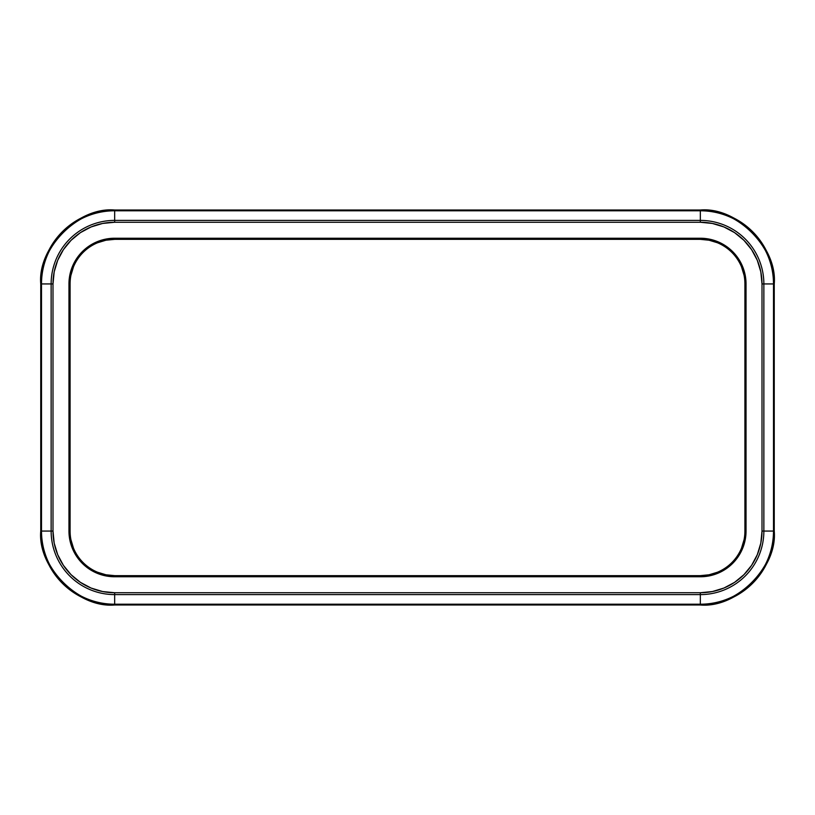 <?xml version="1.0" encoding="UTF-8"?>
<svg xmlns="http://www.w3.org/2000/svg" width="815" height="815" viewBox="0 0 815 815"><rect width="100%" height="100%" fill="white"/><g stroke="black" fill="none" stroke-linecap="round" stroke-linejoin="round"><path stroke-width="1.22" d="M717.394 242.748L709.03 240.211L717.394 242.748L709.03 240.211L700.34 239.355L114.66 239.355A44.57 44.57 0 0 0 70.09 283.936L68.959 283.936L70.09 283.936L70.09 531.064L70.09 283.915A44.57 44.57 0 0 1 114.66 239.355L700.34 239.355A44.57 44.57 0 0 1 744.91 283.936L746.041 283.936L744.91 283.936L744.91 531.064L746.041 531.064L746.041 283.936A45.701 45.701 0 0 0 700.34 238.235L700.34 239.355A44.57 44.57 0 0 1 744.91 283.936L744.91 531.064A44.57 44.57 0 0 1 700.34 575.645L700.34 576.765L709.254 575.889L717.821 573.291L725.727 569.064L732.654 563.379L738.339 556.462L742.557 548.556L745.165 539.978L746.041 531.064L746.041 283.936L745.165 275.022L742.557 266.444L738.339 258.538L732.654 251.621L725.727 245.936L717.821 241.709L709.254 239.111L700.34 238.235L114.66 238.235L105.746 239.111L97.179 241.709L89.273 245.936L82.346 251.621L76.661 258.538L72.443 266.444L69.835 275.022L68.959 283.936L68.959 531.064L69.835 539.978L72.443 548.556L76.661 556.462L82.346 563.379L89.273 569.064L97.179 573.291L105.746 575.889L114.66 576.765L700.34 576.765A45.701 45.701 0 0 0 746.041 531.064L744.91 531.085A44.57 44.57 0 0 1 700.34 575.645L114.66 575.645L700.34 575.645L709.03 574.789L717.394 572.252L709.03 574.789L700.34 575.645L700.34 576.765L114.66 576.765L114.66 575.645A44.57 44.57 0 0 1 70.09 531.064L68.959 531.064A45.701 45.701 0 0 0 114.66 576.765L114.66 575.645L105.97 574.789L97.606 572.252M763.869 531.064A63.539 63.539 0 0 1 700.34 594.604L700.34 604.221A73.156 73.156 0 0 0 773.496 531.064L763.869 531.064L763.869 283.936L773.496 283.936A73.156 73.156 0 0 0 700.34 210.779L114.66 210.779A73.156 73.156 0 0 0 41.504 283.936L41.504 531.064A73.156 73.156 0 0 0 114.66 604.221L700.34 604.221L700.34 594.604L114.66 594.604L114.66 604.221L114.66 594.604A63.539 63.539 0 0 1 51.131 531.064L41.504 531.064L51.131 531.064L51.131 283.936L41.504 283.936L51.131 283.936A63.539 63.539 0 0 1 114.66 220.396L114.66 210.779L114.66 220.396L700.34 220.396L700.34 210.779L700.34 220.396A63.539 63.539 0 0 1 763.869 283.936L773.496 283.936L773.496 531.064L762.005 531.064L760.823 543.096L757.308 554.669L751.613 565.325L743.942 574.677L734.6 582.348L723.934 588.043L712.371 591.547L700.34 592.739L114.66 592.739L102.629 591.547L91.066 588.043L80.4 582.348L71.058 574.677L63.387 565.325L57.692 554.669L54.177 543.096L52.995 531.064L52.995 283.936L54.177 271.904L57.692 260.331L63.387 249.675L71.058 240.323L80.4 232.652L91.066 226.957L102.629 223.453L114.66 222.261L700.34 222.261L712.371 223.453L723.934 226.957L734.6 232.652L743.942 240.323L751.613 249.675L757.308 260.331L760.823 271.904L762.005 283.936L762.005 531.064A61.675 61.675 0 0 1 700.34 592.739L700.34 594.604A63.539 63.539 0 0 0 763.869 531.064L763.869 283.936L762.005 283.936L762.005 531.064L763.869 531.064M774.25 531.064A73.91 73.91 0 0 1 700.34 604.985L114.66 604.985A73.91 73.91 0 0 1 40.75 531.064L40.75 283.936A73.91 73.91 0 0 1 114.66 210.015L700.34 210.015A73.91 73.91 0 0 1 774.25 283.936L772.834 269.51L768.627 255.645L761.791 242.87L752.602 231.664L741.395 222.475L728.62 215.649L714.755 211.442L700.34 210.015L700.34 210.779C736.536 207.509 776.766 247.74 773.496 283.936L773.496 531.064C776.766 567.26 736.536 607.491 700.34 604.221L700.34 604.985L714.755 603.558L728.62 599.351L741.395 592.525L752.602 583.336L761.791 572.13L768.627 559.355L772.834 545.49L774.25 531.064L774.25 283.936L773.496 283.936L774.25 283.936C777.551 247.363 736.903 206.715 700.34 210.015L114.66 210.015L100.245 211.442L86.38 215.649L73.605 222.475L62.398 231.664L53.209 242.87L46.374 255.645L42.166 269.51L40.75 283.936L40.75 531.064L42.166 545.49L46.374 559.355L53.209 572.13L62.398 583.336L73.605 592.525L86.38 599.351L100.245 603.558L114.66 604.985L700.34 604.985C736.903 608.285 777.551 567.637 774.25 531.064L773.496 531.064L774.25 531.064L774.25 283.936L772.834 269.51L768.627 255.645L772.834 269.51L768.627 255.645L772.834 269.51L768.627 255.645L761.791 242.87L768.627 255.645L761.791 242.87L768.627 255.645L761.791 242.87L752.602 231.664L741.395 222.475L728.62 215.649L714.755 211.442L728.62 215.649L714.755 211.442L728.62 215.649L714.755 211.442L700.34 210.015L714.755 211.442L700.34 210.015L714.755 211.442L700.34 210.015L700.34 210.779L114.66 210.779L114.66 210.015L114.66 210.779C78.464 207.509 38.234 247.74 41.504 283.936L40.75 283.936L41.504 283.936L41.504 531.064L40.75 531.064C37.449 567.637 78.097 608.285 114.66 604.985L114.66 604.221L114.66 604.985L100.245 603.558L86.38 599.351L73.605 592.525L62.398 583.336L53.209 572.13L46.374 559.355L42.166 545.49L40.75 531.064L41.504 531.064C38.234 567.26 78.464 607.491 114.66 604.221L700.34 604.221L700.34 604.985L714.755 603.558L728.62 599.351L714.755 603.558L728.62 599.351L714.755 603.558L728.62 599.351L741.395 592.525L728.62 599.351L741.395 592.525L728.62 599.351L741.395 592.525L752.602 583.336L741.395 592.525L752.602 583.336L741.395 592.525L752.602 583.336L761.791 572.13L768.627 559.355L761.791 572.13L768.627 559.355L761.791 572.13L768.627 559.355L772.834 545.49L774.25 531.064M741.528 266.913L744.054 275.236M741.528 548.087L744.054 539.764M73.472 548.087L70.946 539.764M73.472 266.913L70.946 275.236M97.606 242.748L105.97 240.211L97.606 242.748M114.66 594.604L700.34 594.604L700.34 592.739L114.66 592.739L114.66 594.604L114.66 592.739A61.675 61.675 0 0 1 52.995 531.064L51.131 531.064A63.539 63.539 0 0 0 114.66 594.604M762.005 283.936L763.869 283.936A63.539 63.539 0 0 0 700.34 220.396L700.34 222.261A61.675 61.675 0 0 1 762.005 283.936M114.66 222.261L700.34 222.261L700.34 220.396L114.66 220.396L114.66 222.261L114.66 220.396A63.539 63.539 0 0 0 51.131 283.936L51.131 531.064L52.995 531.064L52.995 283.936L51.131 283.936L52.995 283.936A61.675 61.675 0 0 1 114.66 222.261M114.66 575.645A44.57 44.57 0 0 1 70.09 531.064L68.959 531.064L68.959 283.936A45.701 45.701 0 0 1 114.66 238.235L114.66 239.355L114.66 238.235L700.34 238.235L700.34 239.355M114.66 210.015C78.097 206.715 37.449 247.363 40.75 283.936L42.166 269.51L46.374 255.645L53.209 242.87L62.398 231.664L73.605 222.475L86.38 215.649L100.245 211.442L114.66 210.015M114.66 604.985L100.245 603.558L86.38 599.351L100.245 603.558L86.38 599.351L100.245 603.558L114.66 604.985M53.209 572.13L46.374 559.355L42.166 545.49L46.374 559.355L42.166 545.49L46.374 559.355L53.209 572.13M40.75 283.936L42.166 269.51L40.75 283.936M46.374 255.645L53.209 242.87L46.374 255.645M62.398 231.664L73.605 222.475L86.38 215.649L100.245 211.442L86.38 215.649L100.245 211.442L86.38 215.649L73.605 222.475L86.38 215.649L73.605 222.475L62.398 231.664M114.66 239.355L105.97 240.211L114.66 239.355"/></g></svg>
